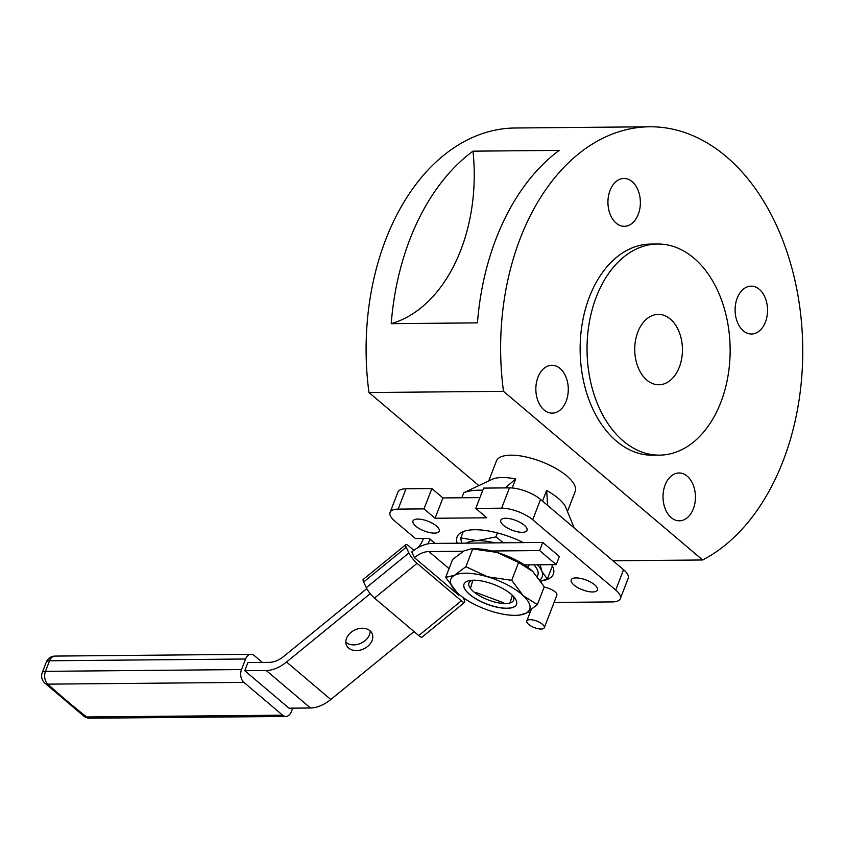 <?xml version="1.0" encoding="UTF-8"?>
<svg xmlns="http://www.w3.org/2000/svg" width="845" height="845" viewBox="0 0 845 845"><rect width="100%" height="100%" fill="white"/><g stroke="black" fill="none" stroke-linecap="round" stroke-linejoin="round"><path stroke-width="1.27" d="M391.224 323.656L477.457 322.874A222.869 151.054 -90.5 0 1 496.131 238.554A222.869 151.054 -90.5 0 1 559.21 150.389L472.968 151.16A222.869 151.054 -90.5 0 0 409.888 239.336A222.869 151.054 -90.5 0 0 391.224 323.656A152.491 103.354 89.5 0 0 460.8 250.099A152.491 103.354 89.5 0 0 472.968 151.16M530.016 619.67A9.38 3.486 -158.9 0 0 526.794 620.98A9.38 3.486 -158.9 0 0 531.167 626.134A9.38 3.486 -158.9 0 0 541.085 629.039A9.38 3.486 -158.9 0 0 544.307 627.74A9.38 3.486 -158.9 0 0 539.934 622.575A9.38 3.486 -158.9 0 0 530.016 619.67M592.641 591.975A14.08 5.228 -158.9 0 0 597.468 590.011A14.08 5.228 -158.9 0 0 590.909 582.279A14.08 5.228 -158.9 0 0 576.036 577.917A14.08 5.228 -158.9 0 0 571.199 579.881A14.08 5.228 -158.9 0 0 577.758 587.613A14.08 5.228 -158.9 0 0 592.641 591.975M522.21 532.329A14.08 5.228 -158.9 0 0 527.037 530.364A14.08 5.228 -158.9 0 0 520.488 522.632A14.08 5.228 -158.9 0 0 505.606 518.27A14.08 5.228 -158.9 0 0 500.779 520.235A14.08 5.228 -158.9 0 0 507.338 527.967A14.08 5.228 -158.9 0 0 522.21 532.329M434.393 533.121A14.08 5.228 -158.9 0 0 439.231 531.156A14.08 5.228 -158.9 0 0 432.672 523.425A14.08 5.228 -158.9 0 0 417.8 519.062A14.08 5.228 -158.9 0 0 412.962 521.027A14.08 5.228 -158.9 0 0 419.521 528.759A14.08 5.228 -158.9 0 0 434.393 533.121M541.92 580.821A51.608 19.15 -158.9 0 0 553.369 574.104A51.608 19.15 -158.9 0 0 551.69 564.671M523.425 542.617A51.608 19.15 -158.9 0 0 474.784 529.741A51.608 19.15 -158.9 0 0 457.071 536.945A51.608 19.15 -158.9 0 0 457.229 543.208M461.824 497.768L463.757 492.751L492.455 479.168A42.229 15.675 21.1 0 1 502.279 477.52A42.229 15.675 21.1 0 1 515.714 478.957L505.236 487.903M488.737 480.921L496.406 461.053A42.229 15.675 21.1 0 1 510.898 455.17A42.229 15.675 21.1 0 1 555.524 468.246A42.229 15.675 21.1 0 1 575.202 491.463L567.449 511.531M637.838 332A35.194 23.85 -90.5 0 1 658.276 314.393A35.194 23.85 -90.5 0 1 679.116 331.884A35.194 23.85 -90.5 0 1 679.338 367.152A35.194 23.85 -90.5 0 1 658.91 384.771A35.194 23.85 -90.5 0 1 638.059 367.279A35.194 23.85 -90.5 0 1 637.838 332M665.121 484.956A23.924 16.224 -90.5 0 1 679.01 472.978A23.924 16.224 -90.5 0 1 693.185 484.872A23.924 16.224 -90.5 0 1 693.333 508.848A23.924 16.224 -90.5 0 1 679.443 520.826A23.924 16.224 -90.5 0 1 665.269 508.933A23.924 16.224 -90.5 0 1 665.121 484.956M720.838 402.304A105.572 71.55 -90.5 0 1 659.544 455.138A105.572 71.55 -90.5 0 1 597.003 402.674A105.572 71.55 -90.5 0 1 596.338 296.859A105.572 71.55 -90.5 0 1 657.642 244.015A105.572 71.55 -90.5 0 1 720.183 296.489A105.572 71.55 -90.5 0 1 720.838 402.304M659.544 455.138L652.646 455.201A105.572 71.55 -90.5 0 1 590.106 402.738A105.572 71.55 -90.5 0 1 589.44 296.922A105.572 71.55 -90.5 0 1 650.735 244.078L657.642 244.015M560.066 368.473A23.924 16.224 -90.5 0 1 567.777 395.323A23.924 16.224 -90.5 0 1 552.281 413.131A23.924 16.224 -90.5 0 1 544.064 409.941A23.924 16.224 -90.5 0 1 536.353 383.091A23.924 16.224 -90.5 0 1 551.848 365.283A23.924 16.224 -90.5 0 1 560.066 368.473M638.26 214.334A23.924 16.224 -90.5 0 1 624.37 226.312A23.924 16.224 -90.5 0 1 610.196 214.419A23.924 16.224 -90.5 0 1 610.048 190.431A23.924 16.224 -90.5 0 1 623.937 178.453A23.924 16.224 -90.5 0 1 638.112 190.347A23.924 16.224 -90.5 0 1 638.26 214.334M743.315 330.807A23.924 16.224 -90.5 0 1 735.604 303.968A23.924 16.224 -90.5 0 1 751.099 286.149A23.924 16.224 -90.5 0 1 759.317 289.349A23.924 16.224 -90.5 0 1 767.028 316.188A23.924 16.224 -90.5 0 1 751.532 334.007A23.924 16.224 -90.5 0 1 743.315 330.807M463.757 492.751A65.688 24.378 21.1 0 1 479.03 490.195A65.688 24.378 21.1 0 1 482.77 490.258M649.678 126.782L515.144 127.996A222.869 151.054 -90.5 0 0 385.742 239.558A222.869 151.054 -90.5 0 0 368.969 392.534L503.493 391.32A222.869 151.054 -90.5 0 1 520.277 238.343A222.869 151.054 -90.5 0 1 649.678 126.782A222.869 151.054 -90.5 0 1 781.709 237.561A222.869 151.054 -90.5 0 1 783.104 460.947A222.869 151.054 -90.5 0 1 702.639 559.981L613.005 560.784M509.472 487.861L483.593 488.104L475.756 508.426L501.624 508.194L509.472 487.861A23.459 8.704 21.1 0 1 540.546 499.427L623.547 569.72A23.459 8.704 21.1 0 1 628.194 578.318L620.346 598.651A23.459 8.704 -158.9 0 0 615.709 590.042L623.547 569.72M398.143 509.123A23.459 8.704 -158.9 0 0 390.084 512.397L397.932 492.065A23.459 8.704 21.1 0 1 405.98 488.801L398.143 509.123L424.01 508.891L435.08 518.26L486.826 517.795L475.756 508.426M390.084 512.397A23.459 8.704 -158.9 0 0 394.721 520.995L415.476 538.571L429.271 538.445L435.133 543.409M554.066 602.443L612.298 601.915A23.459 8.704 -158.9 0 0 620.346 598.651M540.546 499.427L532.709 519.749L615.709 590.042M532.709 519.749A23.459 8.704 -158.9 0 0 501.624 508.194M544.307 627.74L556.855 595.218A9.38 3.486 -158.9 0 0 553.243 590.507A9.38 3.486 -158.9 0 0 544.085 587.243M405.98 488.801L431.858 488.568L424.01 508.891M479.928 497.61L442.917 497.937L431.858 488.568M368.969 392.534L478.851 485.6M503.493 391.32L702.639 559.981M512.239 487.977L515.714 478.957M542.522 501.096L546.63 490.449A42.229 15.675 21.1 0 1 565.284 506.25L574.188 527.914M547.687 505.479L546.63 490.449M442.917 497.937L435.08 518.26M472.82 580.219L470.58 588.025M475.809 592.451L503.609 602.791M510.137 602.738L512.292 595.26A28.149 10.446 -158.9 0 0 484.343 581.529A28.149 10.446 -158.9 0 0 464 584.127A28.149 10.446 -158.9 0 0 468.257 593.274A28.149 10.446 -158.9 0 0 496.184 606.995A28.149 10.446 -158.9 0 0 516.527 604.397A28.149 10.446 -158.9 0 0 512.281 595.25M542.004 580.673A2.345 1.489 130.3 0 1 541.159 581.709M369.952 630.729A14.08 10.436 155 0 0 352.861 631.057A14.08 10.436 155 0 0 346.556 645.369A14.08 10.436 155 0 0 348.668 648.104A14.08 10.436 155 0 0 365.748 647.777A14.08 10.436 155 0 0 372.064 633.465A14.08 10.436 155 0 0 369.952 630.729M345.816 642.242A14.08 10.436 155 0 0 346.006 642.401A14.08 10.436 155 0 0 361.206 643.108A14.08 10.436 155 0 0 370.142 630.898M405.822 544.655A9.38 2.039 50.8 0 0 406.213 547.243L363.635 581.994A9.38 2.039 -129.2 0 1 363.234 579.406L405.822 544.655A9.38 2.039 50.8 0 1 409.086 546.219L413.881 550.285M363.635 581.994L366.297 587.697L408.874 552.947L406.213 547.243M408.874 552.947A9.38 2.039 50.8 0 0 417.071 563.33L461.338 600.827A9.38 2.039 50.8 0 0 464.613 602.39A9.38 2.039 50.8 0 0 464.211 599.802L463.187 597.616M459.31 594.616A23.459 14.893 -49.7 0 0 458.677 595.123L414.409 557.626L411.747 551.922A32.839 20.85 -49.7 0 1 432.038 543.441L542.775 542.437L559.369 556.496L556.232 564.629L539.638 550.57L542.775 542.437M414.018 631.574L330.796 699.502A32.839 20.85 130.3 0 1 310.506 707.994L289.011 708.184L244.744 670.698L247.881 662.564L269.375 662.374A23.459 14.893 130.3 0 0 283.867 656.311L366.772 588.638M370.258 593.676L286.529 662.015A32.839 20.85 130.3 0 1 266.238 670.507L244.744 670.698M262.373 662.438L254.26 655.562A9.38 6.359 89.5 0 0 251.039 654.305A9.38 6.359 89.5 0 0 245.589 659.005L241.512 669.567A9.38 6.359 89.5 0 0 243.909 682.39L47.869 684.154A554.077 205.61 -158.9 0 0 66.523 700.568A554.077 205.61 -158.9 0 0 86.602 716.961L282.642 715.197L243.909 682.39M292.697 708.152L291.314 711.754A9.38 6.359 89.5 0 1 285.863 716.444A9.38 6.359 89.5 0 1 282.642 715.197M464.613 602.39L422.035 637.141A9.38 2.039 -129.2 0 1 418.761 635.577L461.338 600.827M417.071 563.33L374.493 598.091L418.761 635.577M374.493 598.091A9.38 2.039 -129.2 0 1 366.297 587.697M533.903 564.83A37.539 13.932 21.1 0 1 537.832 575.255L537.367 576.459M530.174 612.224L527.724 612.245M524.418 564.914L556.232 564.629M539.638 550.57L491.769 551.003M463.292 551.257L428.901 551.563A23.459 14.893 -49.7 0 0 414.409 557.626M430.073 539.121L429.999 539.311A28.149 17.872 130.3 0 1 427.876 543.863M418.032 547.613A18.77 11.914 -49.7 0 0 423.102 539.374L423.44 538.497M539.913 579.86A42.229 15.675 -158.9 0 0 541.983 571.558A42.229 15.675 -158.9 0 0 537.399 564.798M494.906 542.87A42.229 15.675 -158.9 0 0 477.108 540.673A42.229 15.675 -158.9 0 0 466.461 543.124M503.377 542.796L495.909 536.924L477.108 540.673L460.831 537.885L463.271 531.558M460.831 537.885L461.497 543.177M540.694 581.011L547.328 579.068L552.387 565.939M547.328 579.068L541.983 571.558L540.166 564.777M495.909 536.924L497.451 532.931M516.548 604.344A28.149 10.446 21.1 0 1 496.163 606.879A28.149 10.446 21.1 0 1 468.299 593.169A28.149 10.446 21.1 0 1 464.021 584.075M512.778 595.736A23.924 8.883 21.1 0 1 513.623 600.214A23.924 8.883 21.1 0 1 496.332 602.422A23.924 8.883 21.1 0 1 472.587 590.761A23.924 8.883 21.1 0 1 468.975 582.987A23.924 8.883 21.1 0 1 472.598 580.23M514.795 615.35L518.439 615.35L526.023 613.227A42.229 15.675 -158.9 0 1 514.795 615.35A42.229 15.675 -158.9 0 1 493.005 611.738A42.229 15.675 -158.9 0 1 457.927 593.412L457.916 593.401A42.229 15.675 -158.9 0 1 457.251 592.778A42.229 15.675 21.1 0 1 454.515 575.297L445.685 577.367L452.571 559.517L463.926 550.908L471.499 548.785L496.945 552.398A42.229 15.675 21.1 0 1 532.012 570.724A42.229 15.675 21.1 0 1 532.699 571.357L532.023 570.734M537.378 604.619L523.287 595.746L511.711 580.325L518.608 562.474L532.699 571.357L544.264 586.768L537.378 604.619L526.023 613.227A42.229 15.675 -158.9 0 0 523.287 595.746A42.229 15.675 -158.9 0 0 487.533 576.786A42.229 15.675 -158.9 0 0 454.515 575.297L465.87 566.699L472.756 548.849M471.499 548.785L475.143 548.785A42.229 15.675 21.1 0 1 496.945 552.398L518.608 562.474M511.711 580.325L487.533 576.786L465.87 566.699M457.251 592.778L445.685 577.367M83.93 716.201A9.38 9.38 0 0 0 89.823 718.218A9.38 6.359 -90.5 0 1 86.602 716.961A9.38 5.566 -51.8 0 1 83.93 716.201L44.669 682.95A9.38 6.327 -47.5 0 0 47.869 684.154A9.38 6.359 89.5 0 1 45.472 671.342L241.512 669.567M310.506 707.994L266.238 670.507M330.796 699.502L286.529 662.015M245.589 659.005L49.549 660.769L45.472 671.342A9.38 3.486 -158.9 0 0 42.25 672.652A9.38 9.38 0 0 0 44.669 682.95M528.093 567.502L529.107 564.872M449.054 568.632L428.901 551.563M434.848 543.409L429.999 539.311M46.327 662.079A9.38 3.486 -158.9 0 1 49.549 660.769A9.38 6.359 -90.5 0 1 54.999 656.079A9.38 9.38 0 0 0 46.327 662.079L42.25 672.652M526.794 620.98L531.051 609.963M89.823 718.218L285.863 716.444M251.039 654.305L54.999 656.079"/></g></svg>
